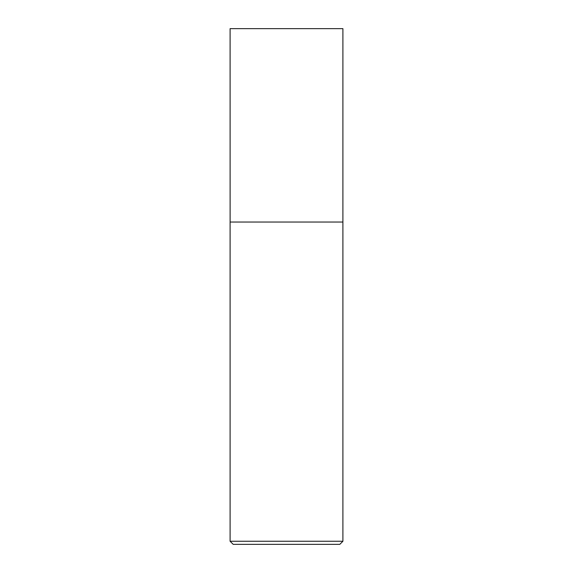 <?xml version="1.0" encoding="UTF-8"?>
<svg xmlns="http://www.w3.org/2000/svg" width="573" height="573" viewBox="0 0 573 573"><rect width="100%" height="100%" fill="white"/><g stroke="black" fill="none" stroke-linecap="round" stroke-linejoin="round"><path stroke-width="0.86" d="M342.905 541.256L230.095 541.256L233.19 544.35L339.81 544.35L342.905 541.256L342.905 28.65L230.095 28.65L230.11 222.038L342.905 222.038M230.095 541.256L230.095 222.038"/></g></svg>
